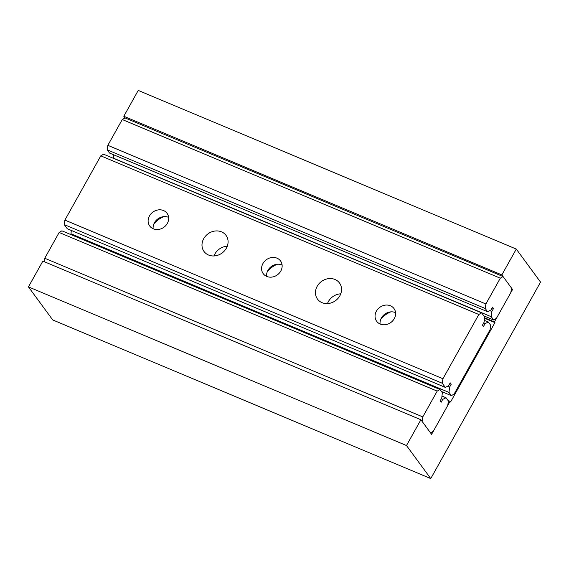 <?xml version="1.0" encoding="UTF-8"?>
<svg xmlns="http://www.w3.org/2000/svg" width="569" height="569" viewBox="0 0 569 569"><rect width="100%" height="100%" fill="white"/><g stroke="black" fill="none" stroke-linecap="round" stroke-linejoin="round"><path stroke-width="0.85" d="M494.425 321.919L512.555 289.486L501.851 274.905L516.289 249.073L540.55 282.117L430.754 478.579L406.486 445.534L420.896 419.751L431.601 434.332L450.058 401.316L450.563 402.006L494.938 322.609L494.425 321.919L484.568 317.779M512.555 289.486L511.367 288.988M450.058 401.316L448.016 400.455M406.486 445.534L28.45 286.883L52.711 319.927L430.754 478.579M516.289 249.073L138.246 90.421L123.814 116.254L125.024 117.897L122.257 119.54L107.847 145.33L107.178 149.825L109.561 153.068L487.597 311.727L490.862 310.112L492.505 307.16L493.508 308.526L492.078 307.929M501.851 274.905L123.814 116.254M494.938 322.609L484.518 318.235M420.896 419.751L42.86 261.1L28.45 286.883M380.092 323.996A10.747 9.367 143.7 0 1 384.708 314.202A10.747 9.367 143.7 0 1 395.427 312.573A10.747 9.367 143.7 0 1 395.562 312.63M390.441 305.781A10.747 9.367 143.7 0 1 393.997 308.554A10.747 9.367 143.7 0 1 392.788 320.731A10.747 9.367 143.7 0 1 380.227 324.053A10.747 9.367 143.7 0 1 376.671 321.279A10.747 9.367 143.7 0 1 377.88 309.095A10.747 9.367 143.7 0 1 390.441 305.781M153.153 228.752A10.747 9.367 143.7 0 1 157.769 218.965A10.747 9.367 143.7 0 1 168.488 217.33A10.747 9.367 143.7 0 1 168.63 217.386M163.502 210.537A10.747 9.367 143.7 0 1 167.058 213.318A10.747 9.367 143.7 0 1 165.849 225.495A10.747 9.367 143.7 0 1 153.289 228.809A10.747 9.367 143.7 0 1 149.739 226.035A10.747 9.367 143.7 0 1 150.949 213.859A10.747 9.367 143.7 0 1 163.502 210.537M266.626 276.37A10.747 9.367 143.7 0 1 271.242 266.584A10.747 9.367 143.7 0 1 281.961 264.948A10.747 9.367 143.7 0 1 282.096 265.012M276.975 258.162A10.747 9.367 143.7 0 1 280.524 260.936A10.747 9.367 143.7 0 1 279.315 273.113A10.747 9.367 143.7 0 1 266.761 276.434A10.747 9.367 143.7 0 1 263.205 273.653A10.747 9.367 143.7 0 1 264.414 261.477A10.747 9.367 143.7 0 1 276.975 258.162M334.985 279.471A13.635 11.892 143.7 0 1 339.494 282.999A13.635 11.892 143.7 0 1 337.958 298.448A13.635 11.892 143.7 0 1 322.026 302.658A13.635 11.892 143.7 0 1 317.516 299.138A13.635 11.892 143.7 0 1 319.045 283.682A13.635 11.892 143.7 0 1 334.985 279.471M221.512 231.853A13.635 11.892 143.7 0 1 226.028 235.374A13.635 11.892 143.7 0 1 224.492 250.829A13.635 11.892 143.7 0 1 208.56 255.033A13.635 11.892 143.7 0 1 204.043 251.512A13.635 11.892 143.7 0 1 205.58 236.064A13.635 11.892 143.7 0 1 221.512 231.853M227.287 246.199A13.635 11.892 -36.3 0 0 214.001 255.958M340.753 293.817A13.635 11.892 -36.3 0 0 327.467 303.576M277.373 264.244A21.722 18.941 -36.3 0 0 267.309 271.633M163.9 216.625A21.722 18.941 -36.3 0 0 153.836 224.015M390.839 311.862A21.722 18.941 -36.3 0 0 380.775 319.259M442.262 383.243L442.931 378.748L478.835 314.501L100.798 155.842L64.894 220.089L64.226 224.584L67.277 228.745L445.314 387.397L442.262 383.243L64.226 224.584M442.931 378.748L64.894 220.089M478.835 314.501L481.602 312.85L484.653 317.011L484.07 322.274L482.427 325.219L483.43 326.585L485.073 323.64L488.337 322.026L490.72 325.276L490.051 329.764L454.14 394.011L451.381 395.661L448.998 392.411L449.581 387.148L451.224 384.203L450.221 382.837L448.578 385.782L445.314 387.397M451.224 384.203L449.795 383.606M449.581 387.148L447.54 386.294M71.324 230.445L70.961 233.759L71.872 235.004M448.998 392.411L70.961 233.759M451.381 395.661L441.423 391.479M488.337 322.026L484.283 320.326M485.073 323.64L483.643 323.043M481.602 312.85L103.565 154.199L100.798 155.842M493.508 308.526L491.865 311.478L491.282 316.734L493.664 319.984L496.424 318.341L510.841 292.551L511.51 288.056L503.06 276.548L500.293 278.198L122.257 119.54M503.06 276.548L125.024 117.897M500.293 278.198L485.883 303.981L107.847 145.33M485.883 303.981L485.215 308.476L107.178 149.825M485.215 308.476L487.597 311.727M491.865 311.478L489.824 310.624M113.608 154.768L113.437 158.346M491.282 316.734L113.245 158.082M493.664 319.984L483.792 315.838M422.781 416.906L437.191 391.123L439.951 389.481L442.341 392.724L441.757 397.987L440.107 400.932L441.11 402.304L442.76 399.353L446.018 397.738L448.408 400.989L447.732 405.484L433.322 431.266L430.562 432.909L422.113 421.401L422.781 416.906L44.745 258.255L44.233 261.676M446.018 397.738L441.971 396.038M442.76 399.353L441.331 398.755M439.951 389.481L61.914 230.822L59.155 232.472L44.745 258.255M437.191 391.123L59.155 232.472"/></g></svg>
